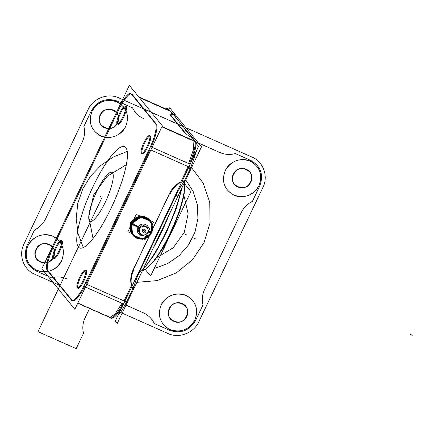 <?xml version="1.0" encoding="UTF-8"?>
<svg xmlns="http://www.w3.org/2000/svg" width="434" height="434" viewBox="0 0 434 434"><rect width="100%" height="100%" fill="white"/><g stroke="black" fill="none" stroke-linecap="round" stroke-linejoin="round"><path stroke-width="0.65" d="M139.781 215.915L136.2 214.325L134.057 218.812M129.831 227.676L127.873 231.789L131.442 233.373M150.283 220.586L153.517 222.024L152.095 225.007M145.797 238.206L145.184 239.487L143.79 238.863M152.215 225.816A11.349 10.975 140.8 0 0 151.851 223.977M150.083 220.467A11.349 10.975 140.8 0 0 139.672 216.387A11.349 10.975 140.8 0 0 130.694 223.532A2.322 0.293 -158 0 1 130.65 223.439L134.204 218.698L139.629 216.322L145.455 216.967L150.088 220.472M139.645 215.752L140.741 217.092L151.027 221.497M132.419 233.362A10.666 10.313 140.8 0 0 133.846 235.358A10.666 10.313 140.8 0 1 132.419 233.362A10.666 10.313 140.8 0 0 133.846 235.358L132.348 234.593L131.746 225.186L132.348 234.593L133.846 235.358A10.666 10.313 140.8 0 1 132.419 233.362A10.666 10.313 140.8 0 0 133.846 235.358L132.348 234.593L131.507 223.532L131.746 225.186L131.507 223.532L140.762 216.962L139.634 218.009L140.762 216.962L150.858 221.448L140.762 216.962L142.254 217.727L140.762 216.962L131.507 223.532L132.891 222.799L131.507 223.532L131.746 225.186L131.507 223.532L140.762 216.962L150.858 221.448L149.616 220.998L150.858 221.448L151.097 223.103A10.666 10.313 140.8 0 0 149.697 221.09A10.666 10.313 140.8 0 1 151.097 223.103L150.858 221.448L151.097 223.103A10.666 10.313 140.8 0 0 149.681 221.069A10.666 10.313 140.8 0 1 151.097 223.103A10.666 10.313 140.8 0 0 149.681 221.069M140.746 216.946L140.22 216.3M137.893 227.302A8.94 1.134 -158 0 0 131.827 224.508A10.823 10.465 140.8 0 1 146.356 218.465A10.823 10.465 140.8 0 1 151.043 233.053A8.94 0.873 29 0 0 148.515 231.87A5.93 5.729 140.8 0 1 147.169 233.893M142.157 217.722A10.666 10.313 140.8 0 0 139.851 217.96A10.666 10.313 140.8 0 1 142.157 217.722A10.666 10.313 140.8 0 0 139.851 217.96A10.666 10.313 140.8 0 1 142.157 217.722A10.666 10.313 140.8 0 0 139.851 217.96M132.771 222.989A10.666 10.313 140.8 0 0 132.245 223.96A10.666 10.313 140.8 0 1 132.771 222.989A10.666 10.313 140.8 0 0 132.245 223.96A10.666 10.313 140.8 0 1 132.771 222.989A10.666 10.313 140.8 0 0 132.245 223.96A10.666 10.313 140.8 0 0 131.8 225.04M132.294 223.987A8.94 1.004 -154.5 0 1 138.039 227.036A8.94 1.004 25.5 0 0 132.294 223.987A8.94 1.004 -154.5 0 1 138.039 227.036A8.94 1.004 25.5 0 0 132.294 223.987A8.94 1.004 -154.5 0 1 138.039 227.036M133.846 235.358L141.202 238.629A10.666 10.313 140.8 0 0 143.828 238.347L142.444 239.085L141.202 238.629A10.666 10.313 140.8 0 0 143.828 238.347L142.444 239.085L132.348 234.593L142.444 239.085L143.828 238.347L142.444 239.085L141.202 238.629A10.666 10.313 140.8 0 0 143.828 238.347L150.571 233.557L151.699 232.51L151.352 232.45A8.94 1.004 25.5 0 0 148.678 231.425A8.94 1.004 -154.5 0 1 151.168 232.374A8.94 1.004 25.5 0 0 148.678 231.425A8.94 1.004 -154.5 0 1 151.168 232.374A8.94 1.004 25.5 0 0 148.678 231.425A8.94 1.004 25.5 0 1 151.352 232.45L151.699 232.51L150.571 233.557A10.666 10.313 140.8 0 0 151.216 232.396A10.666 10.313 140.8 0 0 151.71 231.17L150.858 221.448L151.699 232.51L151.097 223.103L151.699 232.51L150.571 233.557A10.666 10.313 140.8 0 0 151.216 232.396A10.666 10.313 140.8 0 0 151.71 231.17L151.097 223.103M151.705 224.063L152.068 223.711L151.705 224.063M151.515 224.161A10.611 10.259 140.8 0 0 135.028 220.418A10.611 10.259 140.8 0 0 136.309 237.252A10.611 10.259 140.8 0 0 151.965 230.047A10.611 10.259 140.8 0 1 136.309 237.252A10.611 10.259 140.8 0 1 135.028 220.418A10.611 10.259 140.8 0 1 151.515 224.161A10.611 10.259 140.8 0 0 135.028 220.418A10.611 10.259 140.8 0 0 136.309 237.252A10.611 10.259 140.8 0 0 151.965 230.047A10.611 10.259 140.8 0 1 136.309 237.252A10.611 10.259 140.8 0 1 135.028 220.418A10.611 10.259 140.8 0 1 151.515 224.161A10.611 10.259 140.8 0 0 135.028 220.418A10.611 10.259 140.8 0 0 136.309 237.252A10.611 10.259 140.8 0 0 151.965 230.047A10.611 10.259 140.8 0 1 136.309 237.252A10.611 10.259 140.8 0 1 135.028 220.418A10.611 10.259 140.8 0 1 151.515 224.161M152.54 230.047A11.355 10.98 140.8 0 0 152.546 230.004L152.546 230.004A11.355 10.98 140.8 0 1 152.54 230.047A11.355 10.98 140.8 0 0 152.546 230.004L152.166 230.069L152.546 230.004A11.355 10.98 140.8 0 1 152.54 230.047A11.355 10.98 140.8 0 0 152.546 230.004L152.546 230.004A11.355 10.98 140.8 0 1 151.732 232.429M134.529 236.877L144.034 238.803L151.683 232.559L144.034 238.803L134.529 236.877L144.034 238.803L151.683 232.559L144.034 238.803L134.529 236.877L144.034 238.803L151.683 232.559L144.034 238.803L134.529 236.877A11.355 10.98 140.8 0 1 134.659 219.495A11.355 10.98 140.8 0 1 151.71 222.886A11.355 10.98 140.8 0 0 134.659 219.495A11.355 10.98 140.8 0 0 134.529 236.877A11.355 10.98 140.8 0 1 134.659 219.495A11.355 10.98 140.8 0 1 151.71 222.886A11.355 10.98 140.8 0 0 134.659 219.495A11.355 10.98 140.8 0 0 134.529 236.877A11.355 10.98 140.8 0 1 134.659 219.495A11.355 10.98 140.8 0 1 151.71 222.886A11.355 10.98 140.8 0 0 134.659 219.495A11.355 10.98 140.8 0 0 134.529 236.877A11.355 10.98 140.8 0 0 142.379 239.085M142.58 239.063A11.355 10.98 140.8 0 0 151.623 232.646M149.925 220.109L151.021 221.448L151.775 232.808M151.851 232.336L152.068 232.602L142.444 239.438L142.178 239.112M148.802 230.975A8.94 1.134 22 0 1 151.623 231.832A10.823 10.465 140.8 0 1 137.095 237.881A10.823 10.465 140.8 0 1 132.408 223.293A8.94 0.873 -151 0 1 138.196 226.781M141.202 238.629L142.444 239.085L143.828 238.347A10.666 10.313 140.8 0 1 141.202 238.629A10.666 10.313 140.8 0 0 143.828 238.347L150.571 233.557A10.666 10.313 140.8 0 0 151.216 232.396A10.666 10.313 140.8 0 0 151.71 231.17A10.666 10.313 140.8 0 1 151.216 232.396A10.666 10.313 140.8 0 0 151.71 231.17M131.79 225.072A10.666 10.313 140.8 0 1 132.245 223.96A10.666 10.313 140.8 0 0 131.79 225.072A10.666 10.313 140.8 0 1 132.245 223.96A10.666 10.313 140.8 0 0 131.79 225.067M131.453 233.698L132.549 235.038L131.67 223.537L130.58 222.192M132.294 234.528L131.811 233.931M130.97 222.87L131.486 223.505M142.71 239.248L132.327 234.729L131.236 233.383M131.307 222.257L129.88 228.713L132.489 234.799A11.349 10.975 140.8 0 1 131.307 222.257M130.412 222.544L131.502 223.89L141.126 217.054L140.036 215.709M137.996 227.188A5.93 5.729 140.8 0 0 137.811 232.516M138.229 233.242A5.93 5.729 140.8 0 0 143.6 235.629M137.838 227.514A5.897 5.702 140.8 0 0 137.822 232.483A5.897 5.702 -39.2 0 1 143.394 224.063A5.897 5.702 -39.2 0 1 148.569 227.72A5.897 5.702 140.8 0 0 137.838 227.514L139.602 228.756L137.838 227.514A5.897 5.702 140.8 0 0 137.822 232.483A5.897 5.702 140.8 0 1 137.838 227.514A5.897 5.702 -39.2 0 1 148.569 227.72A5.897 5.702 140.8 0 0 137.838 227.514L139.602 228.756M138.278 233.264A5.897 5.702 140.8 0 0 143.518 235.591A5.897 5.702 -39.2 0 1 138.278 233.264A5.897 5.702 140.8 0 0 143.518 235.591A5.897 5.702 140.8 0 1 138.278 233.264M147.234 233.763A5.897 5.702 140.8 0 0 148.867 230.335A5.897 5.702 -39.2 0 1 148.33 232.179L147.923 232.315L148.33 232.179A5.897 5.702 140.8 0 0 148.867 230.335A5.897 5.702 -39.2 0 1 148.33 232.179L147.923 232.315L148.33 232.179A5.897 5.702 -39.2 0 1 147.234 233.763A5.897 5.702 140.8 0 0 148.33 232.179A5.897 5.702 140.8 0 1 147.234 233.763M148.2 232.532A5.93 5.729 140.8 0 0 148.922 230.221M148.612 227.742A5.93 5.729 140.8 0 0 137.676 227.855L137.654 227.823A5.93 5.729 140.8 0 1 147.685 226.103M147.793 232.586L148.162 232.505M147.555 232.64A4.443 4.291 140.8 0 0 145.634 226.656A4.443 4.291 140.8 0 0 139.672 229.136M139.477 229.011L137.692 227.85M147.696 232.391A4.47 4.318 140.8 0 0 145.634 226.613A4.47 4.318 140.8 0 0 139.748 228.854A4.47 4.318 140.8 0 0 141.809 234.631A4.47 4.318 140.8 0 0 147.696 232.391L147.951 232.304L147.69 232.391A4.47 4.318 -39.2 0 1 141.809 234.631A4.47 4.318 -39.2 0 1 139.748 228.854A4.47 4.318 -39.2 0 1 145.634 226.613A4.47 4.318 -39.2 0 1 147.696 232.391A4.47 4.318 140.8 0 0 145.634 226.613A4.47 4.318 140.8 0 0 139.748 228.854A4.47 4.318 140.8 0 0 141.809 234.631A4.47 4.318 140.8 0 0 147.696 232.391A4.47 4.318 -39.2 0 1 141.809 234.631A4.47 4.318 -39.2 0 1 139.748 228.854A4.47 4.318 -39.2 0 1 145.634 226.613A4.47 4.318 -39.2 0 1 147.696 232.391A4.47 4.318 140.8 0 1 141.809 234.631A4.47 4.318 140.8 0 1 139.748 228.854A4.47 4.318 -39.2 0 1 145.634 226.613A4.47 4.318 -39.2 0 1 147.696 232.391M138.522 231.013L138.983 228.322L139.77 228.87L138.983 228.322L140.806 226.228M143.312 225.382L147.446 227.221M148.124 231.902L147.744 232.695M139.726 228.496L137.969 227.156M139.911 228.637A4.443 4.291 140.8 0 0 141.831 234.62A4.443 4.291 140.8 0 0 147.793 232.141M148.065 232.022L148.493 231.832M142.661 235.212L140.139 234.089M141.576 224.611L137.594 232.96L145.862 236.633L149.844 228.289L141.576 224.611M142.206 229.949A1.703 1.644 140.8 0 0 142.992 232.152A1.703 1.644 140.8 0 0 145.233 231.295A1.703 1.644 140.8 0 0 144.451 229.098A1.703 1.644 140.8 0 0 142.206 229.949L145.233 231.295C143.285 232.819 142.276 232.369 142.206 229.949C144.153 228.43 145.168 228.875 145.233 231.295L142.206 229.949A1.703 1.644 140.8 0 0 142.992 232.152A1.703 1.644 140.8 0 0 145.233 231.295A1.703 1.644 140.8 0 0 144.451 229.098A1.703 1.644 140.8 0 0 142.206 229.949A1.703 1.644 140.8 0 0 142.992 232.152A1.703 1.644 140.8 0 0 145.233 231.295A1.703 1.644 140.8 0 0 144.451 229.098A1.703 1.644 140.8 0 0 142.206 229.949L145.233 231.295L142.206 229.949A1.703 1.644 -39.2 0 1 144.451 229.098A1.703 1.644 -39.2 0 1 145.233 231.295A1.703 1.644 -39.2 0 1 142.992 232.152A1.703 1.644 -39.2 0 1 142.206 229.949L145.276 231.197M142.254 229.857L143.866 230.801L142.162 230.047M145.184 231.393L143.866 230.801L145.233 231.295M168.734 109.818L169.694 107.806L201.484 146.844L117.175 323.596L115.205 321.171M139.661 271.543A23.241 5.333 114 0 0 134.111 285.908A23.241 5.333 114 0 1 139.498 271.885A8.94 1.004 25.5 0 0 138.967 271.651A8.94 1.004 -154.5 0 1 139.498 271.885A23.241 5.333 114 0 0 134.111 285.908A23.241 5.333 114 0 1 139.498 271.885A23.241 5.333 114 0 0 134.111 285.908A23.241 5.333 114 0 1 139.498 271.885L176.209 194.926A23.241 5.333 114 0 1 183.072 183.137A23.241 5.333 114 0 0 176.209 194.926A23.241 5.333 114 0 1 183.072 183.137A23.241 5.333 114 0 0 176.209 194.926A8.94 1.004 25.5 0 0 175.678 194.692A8.94 1.004 -154.5 0 1 176.209 194.926A23.241 5.333 114 0 1 183.072 183.137A23.241 5.333 114 0 0 176.041 195.273M166.39 109.178L167.063 107.768L169.249 110.453L167.063 107.768L169.249 110.453L167.063 107.768L166.39 109.178M195.777 143.03L198.55 146.432L191.014 162.229L198.55 146.432L195.777 143.03L198.55 146.432L191.014 162.229L198.55 146.432L195.777 143.03M115.043 321.518L122.556 305.753L115.043 321.518M141.148 153.311A9.83 2.257 -66 0 0 141.446 153.614A9.83 2.257 -66 0 0 147.397 145.786A9.83 2.257 -66 0 0 149.54 135.706M141.479 153.631L142.227 153.962A9.83 2.257 -66 0 0 148.048 146.41A9.83 2.257 -66 0 0 150.43 136.162A9.83 2.257 114 0 1 147.81 146.925A9.83 2.257 114 0 1 142.016 153.799A9.83 2.257 -66 0 0 147.81 146.925A9.83 2.257 -66 0 0 150.43 136.162A9.83 2.257 114 0 1 147.81 146.925A9.83 2.257 114 0 1 142.016 153.799A9.83 2.257 114 0 0 147.81 146.925A9.83 2.257 114 0 0 150.43 136.162M149.741 135.951A9.83 2.257 -66 0 0 149.437 135.647A9.83 2.257 -66 0 0 143.491 143.48A9.83 2.257 -66 0 0 141.343 153.555M149.952 135.951A9.83 2.257 -66 0 0 144.631 143.036A9.83 2.257 -66 0 0 141.766 153.121M162.332 125.865L74.849 309.285L41.859 268.776L129.348 85.357L162.332 125.865M72.12 300.339A23.42 5.371 -66 0 0 84.592 286.641A23.42 5.371 -66 0 1 72.12 300.339A23.42 5.371 -66 0 0 84.592 286.641A23.42 5.371 -66 0 1 72.12 300.339M85.916 283.972L150.001 149.616M151.244 146.914A23.42 5.371 -66 0 0 156.544 124.487A23.42 5.371 -66 0 1 151.244 146.914A23.42 5.371 -66 0 0 156.544 124.487A23.42 5.371 -66 0 1 151.244 146.914M156.24 123.972L132.077 94.303M131.187 93.804A23.42 5.371 -66 0 0 118.281 110.665A23.42 5.371 -66 0 1 131.187 93.804A23.42 5.371 -66 0 0 118.281 110.665A23.42 5.371 -66 0 1 131.187 93.804M117.967 111.326L54.51 244.364M54.196 245.02A23.42 5.371 -66 0 0 47.957 270.664A23.42 5.371 -66 0 1 54.196 245.02A23.42 5.371 -66 0 0 47.957 270.664A23.42 5.371 -66 0 1 54.196 245.02M48.06 270.789L71.984 300.176M141.913 153.625A9.83 2.257 114 0 1 144.164 144.061A9.83 2.257 114 0 1 149.757 135.983A9.83 2.257 -66 0 0 144.164 144.061A9.83 2.257 -66 0 0 141.913 153.625A9.83 2.257 114 0 1 144.164 144.061A9.83 2.257 114 0 1 149.757 135.983A9.83 2.257 114 0 0 144.164 144.061A9.83 2.257 114 0 0 141.913 153.625M86.344 270.518A9.83 2.257 114 0 1 83.724 281.281A9.83 2.257 114 0 1 77.93 288.154A9.83 2.257 -66 0 0 83.724 281.281A9.83 2.257 -66 0 0 86.344 270.518A9.83 2.257 114 0 1 83.724 281.281A9.83 2.257 114 0 1 77.93 288.154A9.83 2.257 114 0 0 83.724 281.281A9.83 2.257 114 0 0 86.344 270.518A9.83 2.257 -66 0 1 83.963 280.771A9.83 2.257 -66 0 1 78.142 288.317L77.393 287.986M77.827 287.986A9.83 2.257 114 0 1 80.078 278.422A9.83 2.257 114 0 1 85.672 270.339A9.83 2.257 -66 0 0 80.078 278.422A9.83 2.257 -66 0 0 77.827 287.986A9.83 2.257 114 0 1 80.078 278.422A9.83 2.257 114 0 1 85.672 270.339A9.83 2.257 114 0 0 80.078 278.422A9.83 2.257 114 0 0 77.827 287.986M62.181 240.843A9.83 2.257 114 0 1 59.561 251.612A9.83 2.257 114 0 1 53.767 258.48A9.83 2.257 -66 0 0 59.561 251.612A9.83 2.257 -66 0 0 62.181 240.843A9.83 2.257 114 0 1 59.561 251.612A9.83 2.257 114 0 1 53.767 258.48A9.83 2.257 114 0 0 59.561 251.612A9.83 2.257 114 0 0 62.181 240.843A9.83 2.257 -66 0 1 59.8 251.096A9.83 2.257 -66 0 1 53.979 258.648L53.23 258.311M53.664 258.311A9.83 2.257 114 0 1 55.915 248.747A9.83 2.257 114 0 1 61.509 240.664A9.83 2.257 -66 0 0 55.915 248.747A9.83 2.257 -66 0 0 53.664 258.311A9.83 2.257 114 0 1 55.915 248.747A9.83 2.257 114 0 1 61.509 240.664A9.83 2.257 114 0 0 55.915 248.747A9.83 2.257 114 0 0 53.664 258.311M126.267 106.487A9.83 2.257 114 0 1 123.647 117.251A9.83 2.257 114 0 1 117.853 124.124A9.83 2.257 -66 0 0 123.647 117.251A9.83 2.257 -66 0 0 126.267 106.487A9.83 2.257 114 0 1 123.647 117.251A9.83 2.257 114 0 1 117.853 124.124A9.83 2.257 114 0 0 123.647 117.251A9.83 2.257 114 0 0 126.267 106.487A9.83 2.257 -66 0 1 123.885 116.741A9.83 2.257 -66 0 1 118.064 124.287L117.316 123.956M117.744 123.95A9.83 2.257 114 0 1 119.996 114.386A9.83 2.257 114 0 1 125.594 106.308A9.83 2.257 -66 0 0 119.996 114.386A9.83 2.257 -66 0 0 117.744 123.95A9.83 2.257 114 0 1 119.996 114.386A9.83 2.257 114 0 1 125.594 106.308A9.83 2.257 114 0 0 119.996 114.386A9.83 2.257 114 0 0 117.744 123.95M91.688 189.484A55.416 12.711 114 0 1 124.612 146.681A55.416 12.711 -66 0 0 93.158 186.343A55.416 12.711 114 0 1 125.806 147.62A55.416 12.711 114 0 1 111.039 208.298A55.416 12.711 114 0 1 78.391 247.022A55.416 12.711 114 0 1 93.158 186.343A55.416 12.711 -66 0 0 76.764 240.268M123.511 303.952A23.42 5.371 114 0 1 111.543 318.041L77.822 303.046M85.465 282.973A23.42 5.371 114 0 1 71.86 300.393A23.42 5.371 114 0 1 71.241 299.845M109.482 316.95L109.986 317.346L115.021 314.156L121.954 303.257M123.278 300.588L124.808 301.267M122.751 303.61A23.42 5.371 114 0 1 110.778 317.699A23.42 5.371 -66 0 0 122.751 303.61A23.42 5.371 114 0 1 110.279 317.308A23.42 5.371 -66 0 0 122.751 303.61A23.42 5.371 114 0 1 110.279 317.308M126.674 301.646A3.575 0.401 -154.5 0 1 124.075 300.941L86.746 284.346L124.075 300.941A3.575 0.401 25.5 0 0 126.674 301.646A3.575 0.401 -154.5 0 1 124.075 300.941L86.746 284.346L124.075 300.941A3.575 0.401 25.5 0 0 126.723 301.771M170.464 111.549L170.188 111.207M171.783 113.811A23.241 1.313 -141.5 0 1 171.349 113.019A23.241 1.313 -141.5 0 1 174.864 114.88A1.199 1.156 140.8 0 0 174.821 116.301M174.891 116.388A1.199 1.156 140.8 0 0 175.531 116.746M173.003 114.663A23.241 2.609 25.5 0 0 171.354 114.402A23.241 2.609 -154.5 0 1 173.003 114.663A23.241 2.609 25.5 0 0 171.354 114.402A23.241 2.609 -154.5 0 1 173.003 114.663A23.241 2.609 -154.5 0 0 171.354 114.402M170.318 114.668A23.241 2.609 25.5 0 0 170.372 115.102M184.895 132.516L170.502 114.842M184.461 132.473L184.738 132.815A23.241 2.609 25.5 0 0 191.633 137.545A23.241 2.609 -154.5 0 1 184.754 132.799A23.241 2.609 25.5 0 0 191.633 137.545A23.241 2.609 -154.5 0 1 184.754 132.799A23.241 2.609 -154.5 0 0 191.633 137.545L194.399 140.941L191.633 137.545M194.264 140.177A1.194 1.156 140.8 0 1 194.291 138.739A23.241 1.313 -141.5 0 1 185.502 130.656M194.302 140.225A1.194 1.156 140.8 0 0 194.958 140.6M195.653 141.907A3.575 3.456 140.8 0 0 195.62 141.864A3.575 3.456 -39.2 0 1 195.653 141.907A3.575 3.456 140.8 0 0 195.62 141.864A3.575 3.456 -39.2 0 1 195.913 142.26M191.861 137.822L191.584 137.486M190.808 167.416A3.575 0.401 -154.5 0 1 188.926 166.911A3.575 0.401 25.5 0 0 190.808 167.416M189.398 163.878A23.42 5.371 -66 0 0 194.703 141.457A23.42 5.371 114 0 1 189.398 163.878A23.42 5.371 -66 0 0 194.703 141.457A23.42 5.371 114 0 1 189.398 163.878M189.072 166.602A3.575 0.401 25.5 0 0 190.955 167.106A3.575 0.401 25.5 0 0 190.96 167.101M181.445 182.6A3.575 0.401 25.5 0 0 183.327 183.105M190.938 167.139L190.244 168.593L188.367 168.088M187.553 167.849L188.291 166.309M170.085 194.009A23.241 20.637 -51.9 0 1 184.065 180.761L185.112 181.043M175.51 195.034A8.935 1.004 -154.5 0 1 177.913 196.13M183.929 180.81L183.425 182.671L183.929 180.81L183.425 182.671L184.065 181.396M180.821 181.965A23.241 22.47 140.8 0 0 170.475 191.671A23.241 22.47 -39.2 0 1 180.821 181.965L188.155 166.585L150.831 149.985L188.155 166.585L150.831 149.985L188.155 166.585L180.821 181.965A23.241 22.47 140.8 0 0 170.475 191.671A23.241 22.47 -39.2 0 1 180.821 181.965A23.241 22.47 -39.2 0 0 170.475 191.671M132.321 271.733L149.546 235.619M152.188 230.069L170.497 191.692M139.515 271.852L138.983 271.619M133.01 270.089L132.272 271.63M132.457 288.691L132.544 288.784A23.241 20.637 -51.9 0 1 133.705 270.279M132.495 288.659L133.591 289.066M139.13 271.31A8.935 1.004 -154.5 0 1 141.533 272.406M132.31 288.16L134.014 286.266L132.31 288.16M132.305 271.711A23.241 22.47 140.8 0 0 131.41 285.561A23.241 22.47 -39.2 0 1 132.305 271.711A23.241 22.47 140.8 0 0 131.41 285.561A23.241 22.47 -39.2 0 1 132.305 271.711A23.241 22.47 -39.2 0 0 131.41 285.561L124.075 300.941L131.41 285.561M132.327 285.577A3.575 0.401 25.5 0 0 134.209 286.082A3.575 0.401 25.5 0 0 134.09 285.881M124.694 301.576A3.575 0.401 25.5 0 0 126.576 302.08L121.482 311.059L117.934 315.442M132.267 285.702L134.149 286.196L133.455 287.655L131.573 287.151M130.808 286.825L131.54 285.284M152.112 147.3L190.201 164.236L123.554 303.968L85.465 287.031M83.87 286.321L150.517 146.589M132.994 270.122L149.361 235.803L132.994 270.122M152.22 229.814L169.699 193.163L152.22 229.814M195.468 141.793A23.42 5.371 114 0 1 190.163 164.22M155.356 123.5A23.42 5.371 114 0 1 148.922 149.936M194.448 141.007A23.42 5.371 114 0 1 190.748 160.672M188.888 166.911L187.363 166.227M188.606 163.526L193.418 149.697L193.906 141.104M193.602 140.589L195.132 141.267M138.734 96.88L170.513 111.012L195.647 141.875L161.866 126.853M155.963 124.227L130.829 93.37M184.466 132.484L170.627 115.487L184.466 132.484M171.669 113.03L170.237 111.267L139.216 97.476L170.237 111.267L139.216 97.476L170.237 111.267L171.669 113.03M162.012 126.544L194.399 140.941L162.012 126.544M117.207 110.99A23.42 5.371 114 0 1 130.813 93.565A23.42 5.371 114 0 1 131.426 94.118M170.969 111.592L169.439 110.914M118.802 107.637L52.151 247.369M47.317 270.463A23.42 5.371 114 0 1 53.751 244.027M111.522 318.241L77.74 303.22M46.709 269.731L71.838 300.594M77.062 287.666A9.83 2.257 -66 0 0 77.366 287.975A9.83 2.257 -66 0 0 83.312 280.142A9.83 2.257 -66 0 0 85.455 270.067M85.655 270.311A9.83 2.257 -66 0 0 85.352 270.008A9.83 2.257 -66 0 0 79.406 277.836A9.83 2.257 -66 0 0 77.257 287.91M85.867 270.306A9.83 2.257 -66 0 0 80.55 277.397A9.83 2.257 -66 0 0 77.681 287.476M52.899 257.991A9.83 2.257 -66 0 0 53.198 258.301A9.83 2.257 -66 0 0 59.149 250.467A9.83 2.257 -66 0 0 61.292 240.393M61.492 240.637A9.83 2.257 -66 0 0 61.189 240.333A9.83 2.257 -66 0 0 55.243 248.161A9.83 2.257 -66 0 0 53.094 258.241M61.704 240.631A9.83 2.257 -66 0 0 56.382 247.722A9.83 2.257 -66 0 0 53.518 257.807M116.985 123.636A9.83 2.257 -66 0 0 117.283 123.94A9.83 2.257 -66 0 0 123.234 116.111A9.83 2.257 -66 0 0 125.377 106.037M125.578 106.281A9.83 2.257 -66 0 0 125.274 105.972A9.83 2.257 -66 0 0 119.323 113.806A9.83 2.257 -66 0 0 117.18 123.88M125.789 106.276A9.83 2.257 -66 0 0 120.468 113.366A9.83 2.257 -66 0 0 117.603 123.446M112.504 205.152A55.416 12.711 114 0 1 79.579 247.955A55.416 12.711 -66 0 0 111.039 208.298A55.416 12.711 -66 0 0 124.612 146.681A55.416 12.711 114 0 1 109.531 211.396M79.579 247.955A55.416 12.711 114 0 1 94.666 183.24M112.178 172.499A26.816 6.152 114 0 1 106.335 199.976A26.816 6.152 114 0 1 90.109 221.335A26.816 6.152 114 0 1 89.285 220.499A26.816 6.152 114 0 0 90.109 221.335A26.816 6.152 114 0 0 106.335 199.976A26.816 6.152 114 0 0 112.178 172.499M89.827 221.166A26.816 6.152 114 0 1 95.67 193.689A26.816 6.152 114 0 1 111.896 172.331A26.816 6.152 114 0 1 112.721 173.166A26.816 6.152 114 0 0 111.896 172.331A26.816 6.152 114 0 0 95.67 193.689A26.816 6.152 114 0 0 89.827 221.166M153.245 247.977A62.556 14.349 -66 0 0 169.276 214.358M155.307 243.653A62.626 14.365 -66 0 0 167.074 218.98A62.626 14.365 114 0 1 155.307 243.653A62.626 14.365 -66 0 0 167.074 218.98A62.626 14.365 -66 0 1 155.307 243.653M181.515 188.703A59.127 13.562 114 0 1 143.112 269.216A59.127 13.562 -66 0 0 181.515 188.703A59.127 13.562 114 0 1 143.112 269.216A59.127 13.562 -66 0 0 181.515 188.703A59.127 13.562 -66 0 1 138.896 273.176M143.231 268.971A59.404 13.628 -66 0 0 181.32 189.121M142.162 271.212L145.954 268.809A50.246 11.528 -66 0 0 172.227 228.854A50.246 11.528 -66 0 0 184.596 182.247A50.523 11.588 114 0 1 169.792 233.807A50.523 11.588 114 0 1 142.65 270.187A50.523 11.588 -66 0 0 169.792 233.807A50.523 11.588 -66 0 0 184.586 182.264A50.523 11.588 -66 0 1 171.94 229.168A50.523 11.588 -66 0 1 145.688 268.977M182.253 187.157L176.247 208.808L166.189 233.145L154.173 255.083L142.715 270.046M145.135 269.33L150.609 276.051L190.906 191.562L184.775 184.032L190.906 191.562L150.609 276.051L145.135 269.33M142.07 216.881L140.513 216.295M143.828 238.347L150.571 233.557A10.666 10.313 140.8 0 0 151.216 232.396A10.666 10.313 140.8 0 1 150.571 233.557L143.828 238.347L150.571 233.557M130.835 223.201L130.856 225.175M131.659 233.487L131.784 233.893M139.618 216.398L136.553 218.237M134.128 219.957L131.28 222.3M143.974 230.931L143.687 230.579L143.974 230.931M132.348 234.593L132.365 233.253L132.348 234.593M131.746 225.186L132.365 233.253L131.746 225.186M151.168 232.374A8.94 1.004 25.5 0 0 148.678 231.425M145.705 233.058L145.417 232.705L145.705 233.058M147.923 232.315L148.33 232.179M139.498 271.885L176.209 194.926A8.94 1.004 25.5 0 0 175.678 194.692A8.94 1.004 -154.5 0 1 176.209 194.926L139.498 271.885A8.94 1.004 25.5 0 0 138.967 271.651A8.94 1.004 25.5 0 1 139.498 271.885L176.209 194.926M111.039 208.298A55.416 12.711 -66 0 0 125.806 147.62A55.416 12.711 -66 0 0 93.158 186.343A55.416 12.711 -66 0 0 78.391 247.022A55.416 12.711 -66 0 0 111.039 208.298A55.416 12.711 114 0 1 78.391 247.022A55.416 12.711 114 0 1 93.158 186.343A55.416 12.711 114 0 1 125.806 147.62A55.416 12.711 114 0 1 111.039 208.298A55.416 12.711 -66 0 0 125.806 147.62A55.416 12.711 -66 0 0 93.158 186.343A55.416 12.711 -66 0 0 78.391 247.022A55.416 12.711 -66 0 0 111.039 208.298M190.759 167.291A3.575 0.401 -154.5 0 1 188.926 166.911A3.575 0.401 25.5 0 0 190.759 167.291A3.575 0.401 -154.5 0 1 188.926 166.911M183.343 180.837L182.02 181.396M131.752 286.787L131.947 287.389M235.331 153.565L250.586 160.347C260.801 166.168 263.856 174.718 259.744 185.991L252.409 201.371C247.429 203.861 243.724 207.593 241.288 212.568L204.577 289.527C202.244 294.55 201.718 299.699 202.993 304.966L195.658 320.346C189.457 330.692 180.745 334.012 169.52 330.296L154.271 323.514C151.927 318.648 148.292 315.089 143.356 312.833L125.236 304.776L143.356 312.833C148.292 315.089 151.927 318.648 154.271 323.514L169.52 330.296C180.745 334.012 189.457 330.692 195.658 320.346L202.993 304.966C201.718 299.699 202.244 294.55 204.577 289.527L241.288 212.568C243.724 207.593 247.429 203.861 252.409 201.371L259.744 185.991C263.856 174.718 260.801 166.168 250.586 160.347L235.331 153.565C229.982 155.009 224.812 154.656 219.832 152.502C224.812 154.656 229.982 155.009 235.331 153.565M67.042 278.899C62.057 276.746 56.892 276.393 51.538 277.836L36.288 271.055C26.073 265.234 23.018 256.684 27.13 245.411L34.465 230.031C39.445 227.541 43.15 223.808 45.586 218.834L82.292 141.875C84.63 136.851 85.156 131.703 83.876 126.435L91.211 111.055C97.417 100.71 106.129 97.39 117.348 101.106L132.603 107.887C134.941 112.753 138.582 116.312 143.513 118.569C138.582 116.312 134.941 112.753 132.603 107.887L117.348 101.106C106.129 97.39 97.417 100.71 91.211 111.055L83.876 126.435C85.156 131.703 84.63 136.851 82.292 141.875L45.586 218.834C43.15 223.808 39.445 227.541 34.465 230.031L27.13 245.411C23.018 256.684 26.073 265.234 36.288 271.055L51.538 277.836C56.892 276.393 62.057 276.746 67.042 278.899M195.484 141.674L219.832 152.502L195.484 141.674M258.952 185.638C262.711 175.792 260.367 167.92 251.921 162.023C242.969 156.462 229.602 160.781 225.241 170.649C221.481 180.495 223.825 188.367 232.271 194.264C241.223 199.83 254.59 195.506 258.952 185.638C262.711 175.792 260.367 167.92 251.921 162.023C242.969 156.462 229.602 160.781 225.241 170.649C221.481 180.495 223.825 188.367 232.271 194.264C241.223 199.83 254.59 195.506 258.952 185.638M125.714 126.392C129.478 116.551 127.135 108.679 118.683 102.782C109.731 97.216 96.364 101.54 92.008 111.408C88.243 121.254 90.587 129.12 99.039 135.017C107.99 140.583 121.357 136.265 125.714 126.392C129.478 116.551 127.135 108.679 118.683 102.782C109.731 97.216 96.364 101.54 92.008 111.408C88.243 121.254 90.587 129.12 99.039 135.017C107.99 140.583 121.357 136.265 125.714 126.392M61.628 260.753C65.393 250.906 63.049 243.035 54.597 237.138C45.646 231.572 32.279 235.895 27.922 245.763C24.158 255.61 26.501 263.481 34.953 269.378C43.905 274.944 57.272 270.621 61.628 260.753C65.393 250.906 63.049 243.035 54.597 237.138C45.646 231.572 32.279 235.895 27.922 245.763C24.158 255.61 26.501 263.481 34.953 269.378C43.905 274.944 57.272 270.621 61.628 260.753M194.866 319.994C198.626 310.153 196.282 302.281 187.835 296.384C178.884 290.818 165.517 295.136 161.155 305.01C157.396 314.851 159.739 322.722 168.186 328.619C177.137 334.185 190.504 329.862 194.866 319.994C198.626 310.153 196.282 302.281 187.835 296.384C178.884 290.818 165.517 295.136 161.155 305.01C157.396 314.851 159.739 322.722 168.186 328.619C177.137 334.185 190.504 329.862 194.866 319.994M82.829 188.752L77.805 203.275L76.183 218.448L78.049 233.476L83.312 247.586L78.049 233.476L76.183 218.448L77.805 203.275L82.829 188.752L90.635 176.079L100.986 165.311L113.377 156.967L127.222 151.444L113.377 156.967L100.986 165.311L90.635 176.079L82.829 188.752M136.791 282.35L157.222 280.592L176.378 272.823L192.479 259.776L204.045 242.649L210.029 222.848L209.747 202.369L203.21 183.148L191.047 166.987L203.21 183.148L209.747 202.369L210.029 222.848L204.045 242.649L192.479 259.776L176.378 272.823L157.222 280.592L136.791 282.35M36.668 270.252C26.913 264.697 24 256.532 27.922 245.763C33.847 235.884 42.163 232.716 52.883 236.264C62.637 241.819 65.556 249.984 61.628 260.753C55.704 270.632 47.387 273.8 36.668 270.252C26.913 264.697 24 256.532 27.922 245.763C33.847 235.884 42.163 232.716 52.883 236.264C62.637 241.819 65.556 249.984 61.628 260.753C55.704 270.632 47.387 273.8 36.668 270.252M48.982 244.44C37.959 238.879 29.029 257.606 40.568 262.076C51.592 267.637 60.521 248.91 48.982 244.44C37.959 238.879 29.029 257.606 40.568 262.076C51.592 267.637 60.521 248.91 48.982 244.44M100.753 135.896C90.999 130.336 88.086 122.171 92.008 111.408C97.932 101.529 106.249 98.361 116.968 101.903C126.723 107.464 129.641 115.628 125.714 126.392C119.789 136.271 111.473 139.439 100.753 135.896C90.999 130.336 88.086 122.171 92.008 111.408C97.932 101.529 106.249 98.361 116.968 101.903C126.723 107.464 129.641 115.628 125.714 126.392C119.789 136.271 111.473 139.439 100.753 135.896M113.068 110.084C102.044 104.518 93.115 123.251 104.654 127.721C115.677 133.281 124.607 114.554 113.068 110.084C102.044 104.518 93.115 123.251 104.654 127.721C115.677 133.281 124.607 114.554 113.068 110.084M233.991 195.137C224.232 189.582 221.318 181.417 225.241 170.649C231.165 160.77 239.487 157.607 250.201 161.15C259.961 166.71 262.874 174.869 258.952 185.638C253.027 195.517 244.705 198.685 233.991 195.137C224.232 189.582 221.318 181.417 225.241 170.649C231.165 160.77 239.487 157.607 250.201 161.15C259.961 166.71 262.874 174.869 258.952 185.638C253.027 195.517 244.705 198.685 233.991 195.137M246.3 169.325C235.282 163.764 226.347 182.492 237.892 186.962C248.91 192.522 257.845 173.795 246.3 169.325C235.282 163.764 226.347 182.492 237.892 186.962C248.91 192.522 257.845 173.795 246.3 169.325M169.906 329.498C160.146 323.938 157.233 315.773 161.155 305.01C167.079 295.131 175.401 291.963 186.115 295.505C195.875 301.066 198.788 309.23 194.866 319.994C188.942 329.873 180.62 333.041 169.906 329.498C160.146 323.938 157.233 315.773 161.155 305.01C167.079 295.131 175.401 291.963 186.115 295.505C195.875 301.066 198.788 309.23 194.866 319.994C188.942 329.873 180.62 333.041 169.906 329.498M182.215 303.681C171.197 298.12 162.262 316.847 173.806 321.317C184.824 326.883 193.759 308.156 182.215 303.681C171.197 298.12 162.262 316.847 173.806 321.317C184.824 326.883 193.759 308.156 182.215 303.681M88.031 109.639C93.098 98.29 107.887 92.659 118.878 97.9L252.116 157.141C263.384 161.801 268.565 176.307 262.923 187.407L198.837 321.762C193.77 333.111 178.982 338.742 167.991 333.507L120.527 312.399L167.991 333.507C178.982 338.742 193.77 333.111 198.837 321.762L262.923 187.407C268.565 176.307 263.384 161.801 252.116 157.141L118.878 97.9C107.887 92.659 93.098 98.29 88.031 109.639L23.946 243.995L88.031 109.639M60.038 285.501L34.758 274.261C23.49 269.601 18.309 255.094 23.946 243.995C18.309 255.094 23.49 269.601 34.758 274.261L60.038 285.501M250.841 182.03C256.809 170.898 238.239 162.642 233.351 174.256C227.383 185.389 245.953 193.651 250.841 182.03C256.809 170.898 238.239 162.642 233.351 174.256C227.383 185.389 245.953 193.651 250.841 182.03M117.603 122.789C123.571 111.652 105.001 103.395 100.118 115.01C94.151 126.148 112.721 134.404 117.603 122.789C123.571 111.652 105.001 103.395 100.118 115.01C94.151 126.148 112.721 134.404 117.603 122.789M53.523 257.145C59.485 246.013 40.915 237.751 36.033 249.371C30.065 260.503 48.635 268.765 53.523 257.145C59.485 246.013 40.915 237.751 36.033 249.371C30.065 260.503 48.635 268.765 53.523 257.145M186.756 316.391C192.723 305.254 174.153 296.997 169.265 308.612C163.298 319.749 181.868 328.006 186.756 316.391C192.723 305.254 174.153 296.997 169.265 308.612C163.298 319.749 181.868 328.006 186.756 316.391M143.822 269.975L145.58 269.877L143.822 269.975M154.168 268.586L167.475 263.677L179.193 255.61L188.551 244.906L194.942 232.277L197.926 218.557L197.324 204.647L193.163 191.465L185.725 179.882L193.163 191.465L197.324 204.647L197.926 218.557L194.942 232.277L188.551 244.906L179.193 255.61L167.475 263.677L154.168 268.586L167.475 263.677L179.193 255.61L188.551 244.906L194.942 232.277L197.926 218.557L197.324 204.647L193.163 191.465L185.725 179.882L193.163 191.465L197.324 204.647L197.926 218.557L194.942 232.277L188.551 244.906L179.193 255.61L167.475 263.677L154.168 268.586L167.475 263.677L179.193 255.61L188.551 244.906L194.942 232.277L197.926 218.557L197.324 204.647L193.163 191.465L185.725 179.882L193.163 191.465L197.324 204.647L197.926 218.557L194.942 232.277L188.551 244.906L179.193 255.61L167.475 263.677L154.168 268.586L167.475 263.677L179.193 255.61L188.551 244.906L194.942 232.277L197.926 218.557L197.324 204.647L193.163 191.465L185.725 179.882L193.163 191.465L197.324 204.647L197.926 218.557L194.942 232.277L188.551 244.906L179.193 255.61L167.475 263.677L154.168 268.586M126.321 164.698L106.905 176.497L93.635 194.888L88.748 216.783L93.06 238.499L88.748 216.783L93.635 194.888L106.905 176.497L126.321 164.698L106.905 176.497L93.635 194.888L88.748 216.783L93.06 238.499L88.748 216.783L93.635 194.888L106.905 176.497L126.321 164.698L106.905 176.497L93.635 194.888L88.748 216.783L93.06 238.499L88.748 216.783L93.635 194.888L106.905 176.497L126.321 164.698L106.905 176.497L93.635 194.888L88.748 216.783L93.06 238.499L88.748 216.783L93.635 194.888L106.905 176.497L126.321 164.698M178.575 119.019L178.287 118.666M196.358 140.86L196.07 140.502M192.419 136.016L192.126 135.663M177.647 196.7L178.412 195.094M183.701 182.313A23.241 5.333 114 0 1 184.862 180.929M130.488 295.576L131.252 293.975M138.766 273.425L176.942 193.385M140.941 273.659L141.706 272.053M133.341 288.952A23.241 5.333 114 0 1 133.873 286.787M83.507 333.263L76.172 348.643L38.013 331.679L102.098 197.318L100.509 196.613L102.098 197.318L100.509 196.613L102.098 197.318L100.509 196.613L102.098 197.318L38.013 331.679L102.098 197.318L38.013 331.679L102.098 197.318L38.013 331.679L102.098 197.318L38.013 331.679L76.172 348.643L38.013 331.679L76.172 348.643L38.013 331.679L76.172 348.643L38.013 331.679L76.172 348.643L83.507 333.263C82.227 327.995 82.758 322.847 85.091 317.824C82.758 322.847 82.227 327.995 83.507 333.263C82.227 327.995 82.758 322.847 85.091 317.824C82.758 322.847 82.227 327.995 83.507 333.263C82.227 327.995 82.758 322.847 85.091 317.824C82.758 322.847 82.227 327.995 83.507 333.263C82.227 327.995 82.758 322.847 85.091 317.824C82.758 322.847 82.227 327.995 83.507 333.263M89.632 308.297L85.091 317.824L89.632 308.297M410.71 334.543L412.3 335.254L410.71 334.543M194.155 238.255L195.745 238.96L194.155 238.255M142.65 270.187A50.523 11.588 -66 0 0 169.792 233.807A50.523 11.588 -66 0 0 184.586 182.264M183.87 195.474L188.123 213.664L184.347 232.212L173.22 247.798L156.739 257.617L173.22 247.798L184.347 232.212L188.123 213.664L183.87 195.474M185.41 234.365L187 235.071L185.41 234.365M152.551 230.031L151.716 232.494L152.551 230.031M151.016 233.763L152.226 231.219M141.055 239.15L143.849 238.852M150.218 135.994L149.47 135.663M109.986 317.346L111.511 318.024M196.032 142.444L196.445 143.253M196.667 150.381L190.949 167.112L184.445 180.756M132.923 288.778L126.576 302.08M86.133 270.349L85.384 270.019M61.97 240.68L61.221 240.344M126.055 106.319L125.307 105.988M123.137 146.025L124.666 146.703M78.104 247.299L79.634 247.982M147.148 267.968L154.428 260.633L161.974 249.734L172.96 228.561L179.486 211.852L182.898 200.047L184.206 193.499L184.732 183.446L184.168 193.721L182.915 199.998L179.475 211.879L172.808 228.913L167.367 240.176L161.893 249.87L154.276 260.818L147.148 267.968"/></g></svg>
